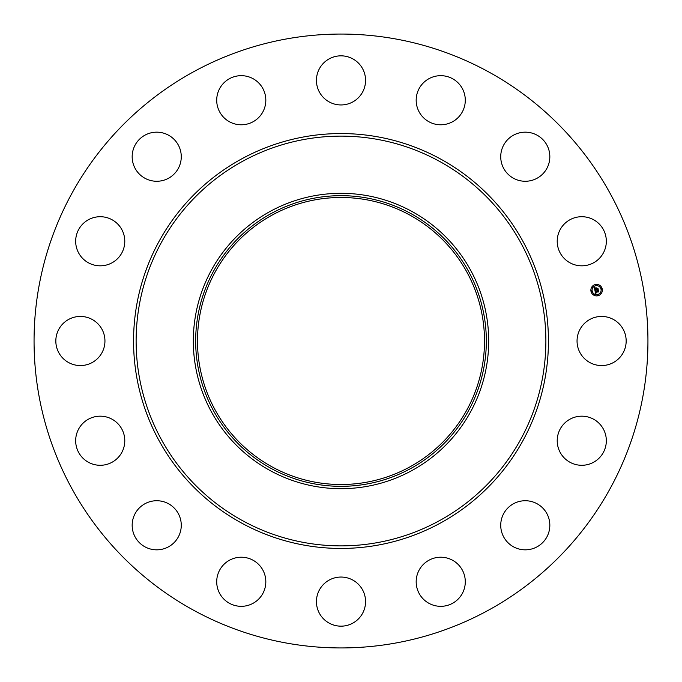 <?xml version="1.0" encoding="UTF-8"?>
<svg xmlns="http://www.w3.org/2000/svg" width="682" height="682" viewBox="0 0 682 682"><rect width="100%" height="100%" fill="white"/><g stroke="black" fill="none" stroke-linecap="round" stroke-linejoin="round"><path stroke-width="1.02" d="M580.058 329.227A24.552 24.552 0 0 1 613.382 319.449A24.552 24.552 0 0 1 623.16 352.773A24.552 24.552 0 0 1 589.836 362.551A24.552 24.552 0 0 1 580.058 329.227M193.841 610.364A306.943 306.943 0 0 1 71.636 193.841A306.943 306.943 0 0 1 488.159 71.636A306.943 306.943 0 0 1 610.364 488.159A306.943 306.943 0 0 1 193.841 610.364M411.8 211.394A147.679 147.679 0 0 1 411.8 470.606A147.679 147.679 0 0 1 193.321 341A147.679 147.679 0 0 1 411.8 211.394A147.679 147.679 0 0 1 411.8 470.606M270.2 470.606A147.679 147.679 0 0 1 270.2 211.394M410.675 468.543A145.334 145.334 0 0 1 213.457 410.675A145.334 145.334 0 0 1 271.325 213.457A145.334 145.334 0 0 1 468.543 271.325A145.334 145.334 0 0 1 410.675 468.543M409.805 215.06A143.51 143.51 0 0 1 466.94 409.805A143.51 143.51 0 0 1 272.195 466.94A143.51 143.51 0 0 1 215.06 272.195A143.51 143.51 0 0 1 409.805 215.06M115.633 260.388A24.552 24.552 0 0 1 81.107 256.671A24.552 24.552 0 0 1 84.824 222.144A24.552 24.552 0 0 1 119.35 225.861A24.552 24.552 0 0 1 115.633 260.388M518.371 501.722A24.552 24.552 0 0 1 548.839 518.371A24.552 24.552 0 0 1 532.19 548.839A24.552 24.552 0 0 1 501.722 532.19A24.552 24.552 0 0 1 518.371 501.722M163.629 180.278A24.552 24.552 0 0 1 133.16 163.629A24.552 24.552 0 0 1 149.81 133.16A24.552 24.552 0 0 1 180.278 149.81A24.552 24.552 0 0 1 163.629 180.278M443.36 557.356A24.552 24.552 0 0 1 465.15 584.406A24.552 24.552 0 0 1 438.1 606.187A24.552 24.552 0 0 1 416.318 579.146A24.552 24.552 0 0 1 443.36 557.356M238.64 124.644A24.552 24.552 0 0 1 216.85 97.594A24.552 24.552 0 0 1 243.9 75.813A24.552 24.552 0 0 1 265.682 102.854A24.552 24.552 0 0 1 238.64 124.644M352.773 580.058A24.552 24.552 0 0 1 362.551 613.382A24.552 24.552 0 0 1 329.227 623.16A24.552 24.552 0 0 1 319.449 589.836A24.552 24.552 0 0 1 352.773 580.058M329.227 101.942A24.552 24.552 0 0 1 319.449 68.618A24.552 24.552 0 0 1 352.773 58.84A24.552 24.552 0 0 1 362.551 92.164A24.552 24.552 0 0 1 329.227 101.942M260.388 566.367A24.552 24.552 0 0 1 256.671 600.893A24.552 24.552 0 0 1 222.144 597.176A24.552 24.552 0 0 1 225.861 562.65A24.552 24.552 0 0 1 260.388 566.367M421.612 115.633A24.552 24.552 0 0 1 425.329 81.107A24.552 24.552 0 0 1 459.856 84.824A24.552 24.552 0 0 1 456.139 119.35A24.552 24.552 0 0 1 421.612 115.633M180.278 518.371A24.552 24.552 0 0 1 163.629 548.839A24.552 24.552 0 0 1 133.16 532.19A24.552 24.552 0 0 1 149.81 501.722A24.552 24.552 0 0 1 180.278 518.371M501.722 163.629A24.552 24.552 0 0 1 518.371 133.16A24.552 24.552 0 0 1 548.839 149.81A24.552 24.552 0 0 1 532.19 180.278A24.552 24.552 0 0 1 501.722 163.629M124.644 443.36A24.552 24.552 0 0 1 97.594 465.15A24.552 24.552 0 0 1 75.813 438.1A24.552 24.552 0 0 1 102.854 416.318A24.552 24.552 0 0 1 124.644 443.36M557.356 238.64A24.552 24.552 0 0 1 584.406 216.85A24.552 24.552 0 0 1 606.187 243.9A24.552 24.552 0 0 1 579.146 265.682A24.552 24.552 0 0 1 557.356 238.64M101.942 352.773A24.552 24.552 0 0 1 68.618 362.551A24.552 24.552 0 0 1 58.84 329.227A24.552 24.552 0 0 1 92.164 319.449A24.552 24.552 0 0 1 101.942 352.773M566.367 421.612A24.552 24.552 0 0 1 600.893 425.329A24.552 24.552 0 0 1 597.176 459.856A24.552 24.552 0 0 1 562.65 456.139A24.552 24.552 0 0 1 566.367 421.612M595.488 284.53A5.737 5.737 0 0 1 602.232 289.04A5.737 5.737 0 0 1 597.722 295.783A5.737 5.737 0 0 1 590.979 291.274A5.737 5.737 0 0 1 595.488 284.53M595.727 285.724A4.518 4.518 0 0 1 601.038 289.279A4.518 4.518 0 0 1 597.483 294.59A4.518 4.518 0 0 1 592.172 291.035A4.518 4.518 0 0 1 595.727 285.724M594.96 290.498L595.736 290.702L595.386 291.666L598.267 290.822L598.489 291.947L595.684 292.143L596.281 292.783L595.505 292.177L596.221 292.919L595.531 293.43L594.96 290.498M595.096 290.327L595.821 290.583L595.096 290.327M595.548 290.924L595.548 291.453L598.404 290.481L598.66 291.743L598.37 290.634L595.497 291.546L595.548 290.924M594.372 287.71L595.19 287.966L594.917 289.398L596.068 289.168L595.019 289.219L595.028 288.188L595.079 289.151L596.025 288.963L595.454 288.281L596.486 288.077L596.273 289.134L597.764 288.503L598.012 289.714L594.875 290.268L594.372 287.71M594.576 287.548L595.301 287.847L594.576 287.548M596.571 287.872L595.48 288.154L596.571 287.872M596.435 288.878L597.935 288.128L598.225 289.552L597.901 288.281L596.383 288.955L596.341 288.375L596.435 288.878M591.507 290.813L591.644 291.495L591.507 290.813M595.539 284.786L595.676 285.468L595.539 284.786M592.274 286.969L592.411 287.651L592.274 286.969M601.567 288.818L601.703 289.5L601.567 288.818M599.384 285.553L599.521 286.235L599.384 285.553M597.671 295.528L597.534 294.846L597.671 295.528M593.826 294.76L593.69 294.078L593.826 294.76M600.936 293.345L600.799 292.663L600.936 293.345M439.225 161.208A204.873 204.873 0 0 1 520.792 439.225A204.873 204.873 0 0 1 242.775 520.792A204.873 204.873 0 0 1 161.208 242.775A204.873 204.873 0 0 1 439.225 161.208M440.453 158.957A207.439 207.439 0 0 1 523.043 440.453A207.439 207.439 0 0 1 241.547 523.043A207.439 207.439 0 0 1 158.957 241.547A207.439 207.439 0 0 1 440.453 158.957"/></g></svg>
